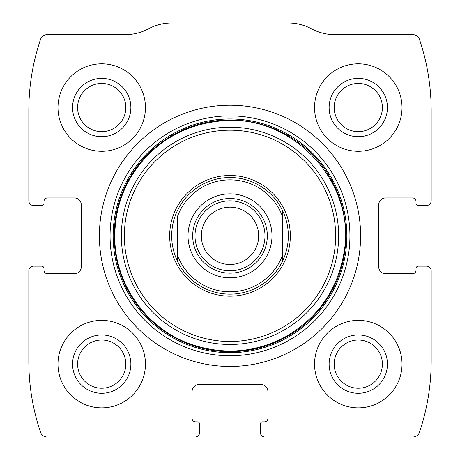 <?xml version="1.0" encoding="UTF-8"?>
<svg xmlns="http://www.w3.org/2000/svg" width="460" height="460" viewBox="0 0 460 460"><rect width="100%" height="100%" fill="white"/><g stroke="black" fill="none" stroke-linecap="round" stroke-linejoin="round"><path stroke-width="0.69" d="M28.83 270.819L28.83 361.198A221.576 221.576 0 0 0 40.532 432.245A6.998 6.998 0 0 0 47.161 437L195.011 437A4.663 4.663 0 0 0 199.68 432.337L199.68 424.172A2.334 2.334 0 0 0 197.346 421.837L195.598 421.837A3.496 3.496 0 0 1 192.096 418.341L192.096 391.517A6.998 6.998 0 0 1 199.094 384.52L260.906 384.52A6.998 6.998 0 0 1 267.904 391.517L267.904 418.341A3.496 3.496 0 0 1 264.402 421.837L262.654 421.837A2.334 2.334 0 0 0 260.32 424.172L260.32 432.337A4.663 4.663 0 0 0 264.989 437L412.838 437A6.998 6.998 0 0 0 419.468 432.245A221.576 221.576 0 0 0 431.169 361.198L431.169 270.819A4.663 4.663 0 0 0 426.506 266.15L418.341 266.15A2.334 2.334 0 0 0 416.007 268.485L416.007 270.233A3.496 3.496 0 0 1 412.511 273.734L385.687 273.734A6.998 6.998 0 0 1 378.689 266.737L378.689 204.924A6.998 6.998 0 0 1 385.687 197.932L412.511 197.932A3.496 3.496 0 0 1 416.007 201.428L416.007 203.176A2.334 2.334 0 0 0 418.341 205.511L426.506 205.511A4.663 4.663 0 0 0 431.169 200.847L431.169 110.463A221.576 221.576 0 0 0 419.468 39.416A6.998 6.998 0 0 0 412.838 34.661L334.667 34.661A48.978 48.978 0 0 1 311.489 28.83A48.978 48.978 0 0 0 288.311 23L171.689 23A48.978 48.978 0 0 0 148.511 28.83A48.978 48.978 0 0 1 125.333 34.661L47.161 34.661A6.998 6.998 0 0 0 40.532 39.416A221.576 221.576 0 0 0 28.83 110.463L28.83 200.847A4.663 4.663 0 0 0 33.494 205.511L41.659 205.511A2.334 2.334 0 0 0 43.993 203.176L43.993 201.428A3.496 3.496 0 0 1 47.489 197.932L74.313 197.932A6.998 6.998 0 0 1 81.311 204.924L81.311 266.737A6.998 6.998 0 0 1 74.313 273.734L47.489 273.734A3.496 3.496 0 0 1 43.993 270.233L43.993 268.485A2.334 2.334 0 0 0 41.659 266.15L33.494 266.15A4.663 4.663 0 0 0 28.83 270.819M360.611 235.83A130.611 130.611 0 0 0 230 105.219A130.611 130.611 0 0 0 99.389 235.83A130.611 130.611 0 0 0 230 366.447A130.611 130.611 0 0 0 360.611 235.83M57.989 364.113A43.734 43.734 0 0 1 123.585 326.238A43.734 43.734 0 0 1 123.585 401.988A43.734 43.734 0 0 1 57.989 364.113M57.989 107.548A43.734 43.734 0 0 1 123.585 69.678A43.734 43.734 0 0 1 123.585 145.423A43.734 43.734 0 0 1 57.989 107.548M314.548 364.113A43.734 43.734 0 0 1 380.15 326.238A43.734 43.734 0 0 1 380.15 401.988A43.734 43.734 0 0 1 314.548 364.113M314.548 107.548A43.734 43.734 0 0 1 380.15 69.678A43.734 43.734 0 0 1 380.15 145.423A43.734 43.734 0 0 1 314.548 107.548M329.124 107.548A29.152 29.152 0 0 1 372.859 82.3A29.152 29.152 0 0 1 372.859 132.796A29.152 29.152 0 0 1 329.124 107.548M334.178 107.548A24.104 24.104 0 0 1 370.334 86.675A24.104 24.104 0 0 1 370.334 128.426A24.104 24.104 0 0 1 334.178 107.548M329.124 364.113A29.152 29.152 0 0 1 372.859 338.865A29.152 29.152 0 0 1 372.859 389.361A29.152 29.152 0 0 1 329.124 364.113M334.178 364.113A24.104 24.104 0 0 1 370.334 343.235A24.104 24.104 0 0 1 370.334 384.991A24.104 24.104 0 0 1 334.178 364.113M72.565 107.548A29.152 29.152 0 0 1 116.294 82.3A29.152 29.152 0 0 1 116.294 132.796A29.152 29.152 0 0 1 72.565 107.548M77.613 107.548A24.104 24.104 0 0 1 113.769 86.675A24.104 24.104 0 0 1 113.769 128.426A24.104 24.104 0 0 1 77.613 107.548M72.565 364.113A29.152 29.152 0 0 1 116.294 338.865A29.152 29.152 0 0 1 116.294 389.361A29.152 29.152 0 0 1 72.565 364.113M77.613 364.113A24.104 24.104 0 0 1 113.769 343.235A24.104 24.104 0 0 1 113.769 384.991A24.104 24.104 0 0 1 77.613 364.113M169.671 235.83A60.329 60.329 0 0 1 260.164 183.586A60.329 60.329 0 0 1 260.164 288.081A60.329 60.329 0 0 1 169.671 235.83M171.689 235.83A58.311 58.311 0 0 1 282.48 210.415A58.311 58.311 0 0 1 230 294.141A58.311 58.311 0 0 1 171.689 235.83M177.52 216.349A55.976 55.976 0 0 1 282.48 216.349L282.48 255.311A55.976 55.976 0 0 1 177.52 255.311L177.52 216.349M188.019 235.83A41.981 41.981 0 0 1 250.993 199.473A41.981 41.981 0 0 1 250.993 272.188A41.981 41.981 0 0 1 188.019 235.83M282.48 255.311L282.48 261.245L282.48 255.311M177.52 261.245L177.52 255.311L177.52 261.245M282.48 210.415L282.48 216.349L282.48 210.415M192.683 235.83A37.318 37.318 0 0 1 248.659 203.51A37.318 37.318 0 0 1 248.659 268.151A37.318 37.318 0 0 1 192.683 235.83M195.011 235.83A34.989 34.989 0 0 1 247.492 205.534A34.989 34.989 0 0 1 247.492 266.127A34.989 34.989 0 0 1 195.011 235.83M201.33 235.83A28.669 28.669 0 0 1 244.335 211.002A28.669 28.669 0 0 1 244.335 260.659A28.669 28.669 0 0 1 201.33 235.83M110.072 235.83A119.928 119.928 0 0 1 289.961 131.974A119.928 119.928 0 0 1 289.961 339.693A119.928 119.928 0 0 1 110.072 235.83M113.148 235.83A116.851 116.851 0 0 1 288.426 134.636A116.851 116.851 0 0 1 288.426 337.025A116.851 116.851 0 0 1 113.148 235.83M114.166 235.83A115.834 115.834 0 0 1 287.914 135.516A115.834 115.834 0 0 1 287.914 336.145A115.834 115.834 0 0 1 114.166 235.83M121.365 235.83A108.635 108.635 0 0 1 284.32 141.749A108.635 108.635 0 0 1 284.32 329.912A108.635 108.635 0 0 1 121.365 235.83M124.361 235.83A105.639 105.639 0 0 1 282.82 144.348A105.639 105.639 0 0 1 282.82 327.319A105.639 105.639 0 0 1 124.361 235.83M114.799 235.83C114.074 284.498 147.879 331.033 194.402 345.391C225.952 355.074 256.318 352.205 285.499 336.783C317.71 318.124 337.14 290.478 343.781 253.851C357.679 182.677 291.065 111.745 219.161 121.141C186.357 124.786 159.626 139.483 138.972 165.226C123.09 186.081 115.034 209.616 114.799 235.83"/></g></svg>
